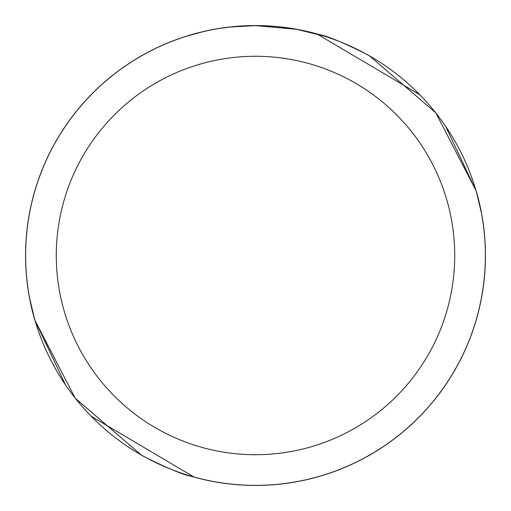 <?xml version="1.0" encoding="UTF-8"?>
<svg xmlns="http://www.w3.org/2000/svg" width="511" height="511" viewBox="0 0 511 511"><rect width="100%" height="100%" fill="white"/><g stroke="black" fill="none" stroke-linecap="round" stroke-linejoin="round"><path stroke-width="0.77" d="M191.446 476.309L191.44 476.348C183.666 475.026 167.902 468.472 144.147 456.681A229.937 229.937 0 0 1 141.649 455.275L75.213 398.197L34.946 320.397A229.912 229.912 0 0 1 319.611 34.71M260.086 25.671L263.286 25.761M283.809 27.377L284.774 27.498M296.335 29.28L255.5 25.627A229.873 229.873 0 0 1 485.373 255.5A229.873 229.873 0 0 1 255.5 485.373A229.873 229.873 0 0 1 25.627 255.5A229.873 229.873 0 0 1 255.5 25.627L230.659 26.974M29.287 296.795L34.895 320.378A229.95 229.95 0 0 1 319.56 34.652C327.334 35.968 343.098 42.528 366.853 54.319A229.937 229.937 0 0 1 369.351 55.725L435.781 112.797L476.016 190.577L445.432 126.006M419.882 94.81L317.05 34.013M297.421 29.478L323.789 36.006M255.5 56.274A199.226 199.226 0 0 1 454.726 255.5A199.226 199.226 0 0 1 255.5 454.726A199.226 199.226 0 0 1 56.274 255.5A199.226 199.226 0 0 1 255.5 56.274M476.06 190.609A229.912 229.912 0 0 1 191.389 476.29L191.389 476.29M229.573 27.096L220.356 28.329M202.624 31.791L207.249 30.749M238.65 26.246L239.921 26.157M187.218 36.006L202.624 31.797M221.135 28.207L225.357 27.613M34.94 320.391L65.574 385M91.124 416.197L193.95 476.987M481.713 214.218L476.105 190.622A229.95 229.95 0 0 1 191.44 476.348"/></g></svg>
